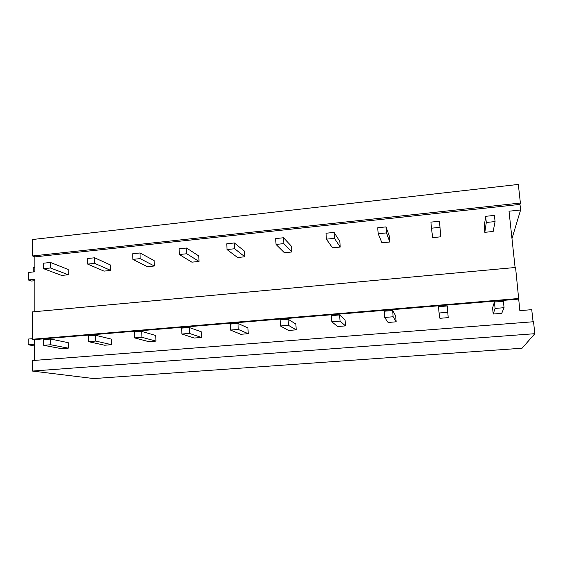 <?xml version="1.0" encoding="UTF-8"?>
<svg xmlns="http://www.w3.org/2000/svg" width="563" height="563" viewBox="0 0 563 563"><rect width="100%" height="100%" fill="white"/><g stroke="black" fill="none" stroke-linecap="round" stroke-linejoin="round"><path stroke-width="0.84" d="M511.971 238.571L520.606 209.985L519.994 204.39L520.388 203.032L518.326 184.432L32.605 239.507L32.584 255.968L520.388 203.032M518.6 299.101L34.336 339.616L32.471 339.25L32.513 311.881L515.567 267.474L519.846 310.635L531.739 309.671L533.084 321.769M534.85 333.697L533.527 321.733L32.443 360.566L32.429 371.066L93.747 378.568L522.07 348.216L534.85 333.697L32.429 371.066M519.994 204.39L34.871 256.869L32.584 255.968M34.871 256.869L34.857 271.788L28.319 272.471L28.298 279.966L31.521 281.043L34.85 280.705M34.822 311.67L34.85 279.304L28.298 279.966M515.096 267.516L509.022 211.216L520.606 209.985M34.336 339.616L34.315 360.419M518.917 298.481L32.471 339.25M34.864 267.439L33.238 267.615L33.231 271.957M34.336 344.239L28.15 344.746L31.479 345.358L34.336 345.126M32.471 338.701L28.164 339.06L28.15 344.746M492.576 307.926L493.195 314.02L495.088 308.433L494.434 302.028L492.576 307.926M495.088 308.433L504.061 307.694L501.724 313.338L493.195 314.02M504.061 307.694L503.392 301.275L494.434 302.028M439.077 313.007L439.907 318.306L448.197 317.638L447.789 312.296L439.077 313.007L438.507 306.694L447.205 305.969L447.789 312.296M392.636 310.516L384.184 311.226L384.67 317.455L388.076 322.465L396.141 321.818L395.662 315.864L392.636 310.516L393.136 316.765L396.141 321.818M393.136 316.765L384.67 317.455M339.623 314.942L331.41 315.625L331.811 321.776L337.645 326.519L345.499 325.886L345.091 320.009L339.623 314.942L340.038 321.1L345.499 325.886M340.038 321.1L331.811 321.776M288.087 319.242L280.1 319.904L280.43 325.977L288.566 330.46L296.208 329.848L295.871 324.042L288.087 319.242L288.425 325.323L296.208 329.848M288.425 325.323L280.43 325.977M237.98 323.422L230.211 324.07L230.471 330.059L240.774 334.295L248.22 333.697L247.952 327.969L237.98 323.422L238.248 329.425L248.22 333.697M238.248 329.425L230.471 330.059M189.238 327.49L181.68 328.116L181.87 334.035L194.228 338.039L201.484 337.455L201.273 331.79L189.238 327.49L189.435 333.416L201.484 337.455M189.435 333.416L181.87 334.035M141.806 331.445L134.451 332.057L134.571 337.899L148.878 341.678L155.944 341.108L155.796 335.513L141.806 331.445L141.939 337.293L155.944 341.108M141.939 337.293L134.571 337.899M95.626 335.295L88.468 335.893L88.532 341.664L104.676 345.232L111.565 344.676L111.474 339.144L95.626 335.295L95.703 341.072L111.565 344.676M95.703 341.072L88.532 341.664M50.663 339.046L43.689 339.63L43.696 345.323L61.585 348.687L68.299 348.152L68.264 342.684L50.663 339.046L50.677 344.753L68.299 348.152M50.677 344.753L43.696 345.323M484.215 226.46L484.813 232.329L486.291 222.484L485.658 216.326L484.215 226.46M486.291 222.484L495.067 221.562L493.16 231.477L484.813 232.329M495.067 221.562L494.427 215.39L485.658 216.326M431.462 228.205L432.665 237.642L440.787 236.812L439.992 227.311L431.462 228.205L430.92 222.125L439.436 221.224L439.992 227.311M386 226.889L377.724 227.769L378.188 233.765L381.918 242.808L389.821 242.006L389.364 236.27L386 226.889L386.478 232.899L389.821 242.006M386.478 232.899L378.188 233.765M334.056 232.392L326.005 233.251L326.392 239.176L332.522 247.84L340.214 247.058L339.827 241.393L334.056 232.392L334.45 238.332L340.214 247.058M334.45 238.332L326.392 239.176M283.534 237.748L275.708 238.578L276.025 244.433L284.414 252.745L291.908 251.978L291.585 246.376L283.534 237.748L283.865 243.61L291.908 251.978M283.865 243.61L276.025 244.433M234.391 242.963L226.769 243.772L227.023 249.55L237.558 257.516L244.856 256.77L244.595 251.239L234.391 242.963L234.651 248.747L244.856 256.77M234.651 248.747L227.023 249.55M186.564 248.03L179.147 248.818L179.33 254.525L191.892 262.168L199.006 261.443L198.809 255.975L186.564 248.03L186.754 253.751L199.006 261.443M186.754 253.751L179.33 254.525M139.997 252.97L132.769 253.737L132.896 259.374L147.379 266.7L154.318 265.996L154.171 260.592L139.997 252.97L140.124 258.621L154.318 265.996M140.124 258.621L132.896 259.374M94.64 257.777L87.61 258.523L87.666 264.096L103.979 271.12L110.742 270.43L110.651 265.089L94.64 257.777L94.711 263.357L110.742 270.43M94.711 263.357L87.666 264.096M50.459 262.464L43.597 263.188L43.604 268.692L61.641 275.434L68.236 274.758L68.2 269.48L50.459 262.464L50.473 267.981L68.236 274.758M50.473 267.981L43.604 268.692"/></g></svg>
